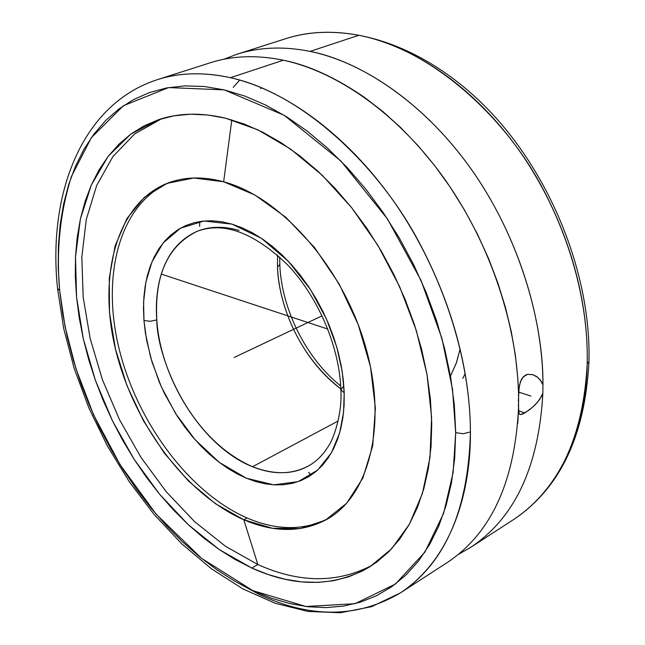 <?xml version="1.0" encoding="UTF-8"?>
<svg xmlns="http://www.w3.org/2000/svg" width="645" height="645" viewBox="0 0 645 645"><rect width="100%" height="100%" fill="white"/><g stroke="black" fill="none" stroke-linecap="round" stroke-linejoin="round"><path stroke-width="0.97" d="M400.376 592.916L371.625 606.671L340.479 612.75L308.06 611.452L275.278 603.301L242.883 588.893L211.536 568.866L181.809 543.88L154.228 514.605L129.266 481.742L107.368 445.977L88.913 408.035L74.256 368.642L63.71 328.555L57.55 288.541C47.537 193.331 81.899 103.958 157.445 79.649C179.141 72.554 203.473 71.909 230.442 77.69L283.349 60.219C256.863 54.785 232.482 55.639 210.222 62.791L157.445 79.649C179.56 72.538 203.893 71.885 230.442 77.69C303.497 93.606 379.679 167.353 419.387 242.843C459.619 318.735 470.245 385.879 470.431 431.916C468.375 509.776 445.026 563.448 400.376 592.916L446.864 562.787C491.022 533.681 514.92 481.879 518.556 407.382L518.62 398.981C518.12 327.362 490.918 245.011 445.477 180.278C399.86 115.681 338.939 72.087 283.349 60.219L230.442 77.69C286.823 90.477 349.219 136.659 395.966 204.538C442.526 272.529 470.278 358.451 470.431 431.916L463.432 433.706L455.684 432.706L452.532 389.322L441.922 338.383L421.008 280.341L387.443 218.905L340.85 160.936L284.243 115.326L224.194 89.865L168.595 87.583L123.509 105.667L91.372 137.619L71.434 176.456C58.542 217.292 56.655 256.686 59.646 290.395L57.55 288.525L59.646 290.395L65.113 326.91L75.836 368.392L93.606 414.904L120.059 464.666L156.163 514.186L201.361 558.207L252.905 590.667L305.988 606.502L355.008 603.704L395.393 584.064L424.894 552.152L443.599 513.404L453.129 472.511L455.684 432.706L463.432 433.706L470.431 431.916C470.882 486.257 454.927 556.748 400.376 592.916C357.935 617.958 311.075 618.563 259.79 594.746L233.764 580.605M223.807 59.276L236.933 54.261C259.266 47.093 283.647 46.134 310.092 51.39L358.854 35.282C431.263 48.818 504.527 116.527 541.736 186.623C579.436 257.105 588.2 320.194 587.208 363.836C583.241 437.826 558.635 489.781 513.388 519.685C568.737 483.008 586.249 415.356 587.208 363.836L588.95 361.555L587.208 363.836C588.917 294.233 563.794 214.027 519.612 151.115C475.252 88.333 414.719 46.19 358.854 35.282L310.092 51.39C365.578 62.871 426.127 105.643 471.261 169.208C516.21 232.91 542.864 314.099 542.961 384.904L542.856 393.208L541.542 396.409L537.479 402.295L532.399 407.39L524.909 412.937L518.564 410.792L524.909 412.937L520.16 414.59L518.862 413.219L518.556 407.382L517.846 422.419M252.526 466.73C274.085 474.905 292.693 474.672 308.35 466.021C291.661 474.704 273.053 474.946 252.526 466.73C204.07 447.799 160.605 380.244 156.808 319.896C156.477 352.694 186.018 437.528 252.526 466.73L338.157 421.008L252.526 466.73M343.334 386.726L340.85 389.717L344.212 392.813L343.543 412.413L339.649 432.924L331.361 452.903L317.654 470.084L298.167 481.638L273.706 484.847L246.398 478.235L219.252 462.36L195.064 439.697L175.625 413.566L161.435 387.016L152.051 362.135L146.56 340.028L143.964 320.541L150.301 321.283L156.808 319.896C154.381 275.173 167.861 245.632 197.241 231.265C209.778 226.274 223.734 225.992 239.118 230.426M460.183 348.856L456.491 362.571L450.468 376.051L456.249 363.256L460.183 348.856M340.818 388.846C292.653 351.38 277.979 294.821 277.511 266.941L279.817 264.611L277.511 266.941C279.245 312.454 305.182 362.53 340.818 388.846M251.824 568.051L219.203 549.524L188.138 524.554L159.508 494.118L134.087 459.24L112.536 420.983L95.444 380.453L83.31 338.778L76.553 297.143L75.513 256.783L80.391 218.986L91.292 185.067L108.134 156.372L130.637 134.216L158.259 119.817C178.568 112.899 201.006 112.367 225.581 118.212L257.863 129.83L290.427 148.955L322.089 175.142L351.622 207.625L377.833 245.294L399.674 286.743L416.275 330.377L427.022 374.495L431.602 417.404L429.981 457.523L422.419 493.481L409.406 524.175L391.604 548.798L369.827 566.818C334.336 587.152 295.007 587.563 251.824 568.051L257.831 564.528L251.824 568.051L268.417 574.622L285.017 579.258L301.481 581.879L317.654 582.387L333.392 580.742L348.518 576.88L362.877 570.785L376.301 562.44L388.629 551.87L399.69 539.131L409.341 524.288L417.42 507.454L423.805 488.773L428.385 468.399L431.053 446.558L431.747 423.467L430.409 399.392L427.038 374.616L421.653 349.437L414.284 324.177L405.02 299.159L393.974 274.689L381.284 251.09L367.118 228.661L351.654 207.674L335.11 188.388L317.703 171.022L299.651 155.759L281.188 142.755L262.539 132.12L243.931 123.921L225.581 118.212L207.674 114.979L190.412 114.205L173.948 115.826L158.436 119.752L144.012 125.896L130.774 134.112L118.825 144.278L108.239 156.243L99.064 169.845L91.356 184.922L85.14 201.313L80.423 218.832L77.223 237.336L75.513 256.637L75.296 276.584L76.545 297.006L79.214 317.743L83.286 338.649L88.696 359.571L95.404 380.348L103.361 400.835L112.496 420.903L122.744 440.398L134.047 459.184L146.318 477.123L159.476 494.078L173.441 509.929L188.114 524.53L203.401 537.769L219.195 549.508L235.377 559.642L251.824 568.051M161.653 118.728L134.724 133.902L112.899 156.558L96.661 185.51L86.285 219.461L81.818 257.121L83.181 297.184L90.147 338.415L102.386 379.615L119.486 419.637L140.965 457.361L166.241 491.732L194.669 521.7L225.484 546.283L257.831 564.528C299.594 583.306 337.924 583.419 372.818 564.883C337.924 583.419 299.594 583.298 257.831 564.528L243.81 519.765L257.831 564.528L225.484 546.283L194.669 521.7L166.241 491.732L140.965 457.361L119.486 419.629L102.378 379.615L90.147 338.415L83.181 297.184L81.818 257.121L86.285 219.461L96.661 185.51L112.899 156.558L134.724 133.902L161.653 118.728M231.805 119.881L223.654 181.777L254.88 194.992L285.775 217.22L314.454 247.422L339.125 283.937L358.201 324.572L370.512 366.811L375.39 408.059L372.697 445.856L362.845 478.122L346.655 503.269L325.29 520.249L300.086 528.594L272.456 528.295L243.81 519.765C185.55 494.239 132.983 422.701 115.302 348.381C97.54 274.19 117.309 202.337 168.353 182.874C184.946 176.722 203.377 176.351 223.654 181.777C280.196 196.83 341.479 265.458 364.675 343.688C388.137 421.935 370.157 494.844 327.458 519.032C302.416 532.681 274.528 532.923 243.81 519.765L247.035 517.959L243.81 519.765L215.454 503.729L188.598 481.146L164.314 453.129L143.537 420.927L127.057 385.871L115.536 349.356L109.497 312.841L109.295 277.85L115.108 245.906L126.912 218.558L144.416 197.273L167.031 183.382L193.855 177.98L223.654 181.777L231.805 119.881M170.119 182.245C119.962 202.804 100.991 274.536 118.954 348.187C136.853 421.967 189.138 492.683 247.035 517.959C189.138 492.683 136.853 421.967 118.954 348.187C100.991 274.536 119.962 202.804 170.119 182.245M518.37 401.464L519.048 388.08L520.418 381.663L523.24 376.809L527.578 374.35L532.939 374.713L536.592 376.503L539.946 379.486L542.961 384.904L542.856 393.208C538.817 466.907 514.67 518.346 470.407 547.541L458.2 554.515M277.511 255.073L277.511 266.941L277.511 255.073M462.804 378.333L465.247 373.576M311.462 474.93L308.568 472.422M233.232 87.365L239.69 80.053M143.964 320.541L143.593 302.158L145.851 282.26L151.946 261.878L163.185 242.907L180.544 228.169L203.997 221.001L231.958 224.121L261.298 238.223L288.412 261.314L310.535 289.629L326.547 319.178L336.746 347.01L342.213 371.544L344.212 392.813L340.85 389.717C339.592 347.316 318.372 297.232 287.743 264.99C254.033 232.627 223.863 221.388 197.241 231.265C159.605 247.986 154.566 292.911 156.808 319.896L150.301 321.283L143.964 320.541L145.399 333.118L150.712 357.636L159.226 381.921L164.588 393.732L177.31 416.21L184.575 426.692L192.355 436.552L200.611 445.711L209.254 454.08L218.236 461.586L227.467 468.157L236.884 473.728L246.398 478.235L255.936 481.63L265.409 483.863L274.73 484.903L283.808 484.709L292.564 483.282L300.901 480.598L308.737 476.679L315.986 471.527L322.556 465.182L328.386 457.684L333.401 449.097L337.52 439.487L340.705 428.949L342.906 417.581L344.083 405.495L344.196 392.297L343.229 379.139L341.197 365.667L338.133 352.033L334.046 338.383L328.99 324.878L323.024 311.664L316.203 298.901L308.616 286.719L300.344 275.262L291.484 264.652L282.139 255.001L272.416 246.414L262.426 238.972L252.276 232.748L242.085 227.782L231.958 224.121L221.993 221.791L212.302 220.783L202.982 221.098L194.105 222.71L185.76 225.581L178.028 229.66L170.957 234.893L164.62 241.206L159.049 248.527L154.292 256.775L150.374 265.869L147.326 275.697L145.157 286.186L143.875 297.216L143.48 308.705L143.964 320.541M470.407 547.541L513.388 519.685C559.941 488.563 585.128 435.867 588.95 361.587C591.28 275.608 551.499 175.279 488.555 109.964C425.539 44.69 346.139 19.245 285.727 38.676C308.141 31.484 332.514 30.355 358.854 35.282C332.102 30.38 307.721 31.508 285.727 38.676L236.933 54.261M329.063 518.072C304.351 530.803 277.003 530.771 247.035 517.959C277.003 530.771 304.351 530.803 329.063 518.072M542.856 393.208L539.704 399.449L535.003 404.955L529.771 409.575L522.926 413.977L520.16 414.59L519.072 413.743L518.338 405.076M283.349 60.219C308.77 65.242 335.924 77.706 364.812 97.621L382.953 111.617L400.843 127.734L418.21 145.851L434.786 165.797L450.315 187.316L464.569 210.133L477.34 233.917L488.475 258.306L497.867 282.953L505.47 307.512L511.283 331.651L515.355 355.097L517.758 377.599L518.653 395.304M518.765 391.636L519.58 384.718L521.628 378.994L525.248 375.237L527.578 374.35L532.754 374.656L537.777 377.373L541.719 381.993L542.961 384.904C543.453 321.21 518.943 236.312 470.963 168.797C422.999 101.249 359.644 61.025 310.092 51.39M59.646 290.395L58.219 267.844L58.389 245.793L60.187 224.42L63.637 203.893L68.741 184.406L75.513 166.144L83.939 149.285L93.993 134.031L105.627 120.551L118.793 109.037L133.418 99.661L149.398 92.574L166.62 87.938L184.938 85.882L204.191 86.495L224.194 89.865L244.745 96.032L265.611 105.014L286.557 116.761L307.334 131.209L327.66 148.229L347.284 167.652L365.949 189.283L383.38 212.85L399.352 238.078L413.647 264.644L426.071 292.193L436.455 320.38L444.679 348.816L450.653 377.132L454.322 404.971L455.684 431.989L454.685 458.539L451.46 482.912L446.082 505.575L438.681 526.304L429.393 544.904L418.371 561.231L405.802 575.171L391.846 586.652L376.704 595.633L360.563 602.099L343.616 606.082L326.031 607.606L308.004 606.743L289.702 603.559L271.279 598.173L252.905 590.667L234.724 581.161L216.865 569.793L199.458 556.675L182.632 541.945L166.491 525.748L151.148 508.204L136.684 489.466L123.211 469.673L110.795 448.968L99.523 427.498L89.47 405.415L80.698 382.856L73.28 359.975L67.273 336.94L62.734 313.897L59.646 290.395M199.644 226.29L199.724 221.533M260.636 88.639L261.83 87.817M239.392 354.984L322.121 315.824M161.266 274.085L327.837 329.071M518.741 392.079L530.867 396.078M252.743 348.671L234.127 357.475M308.35 466.021C316.002 461.812 322.548 455.435 327.983 446.88C333.61 439.285 342.479 413.501 340.85 389.709M340.681 385.904C306.343 358.781 281.462 309.173 279.817 264.619L279.696 257.049M517.774 423.386L517.943 421.161"/></g></svg>
